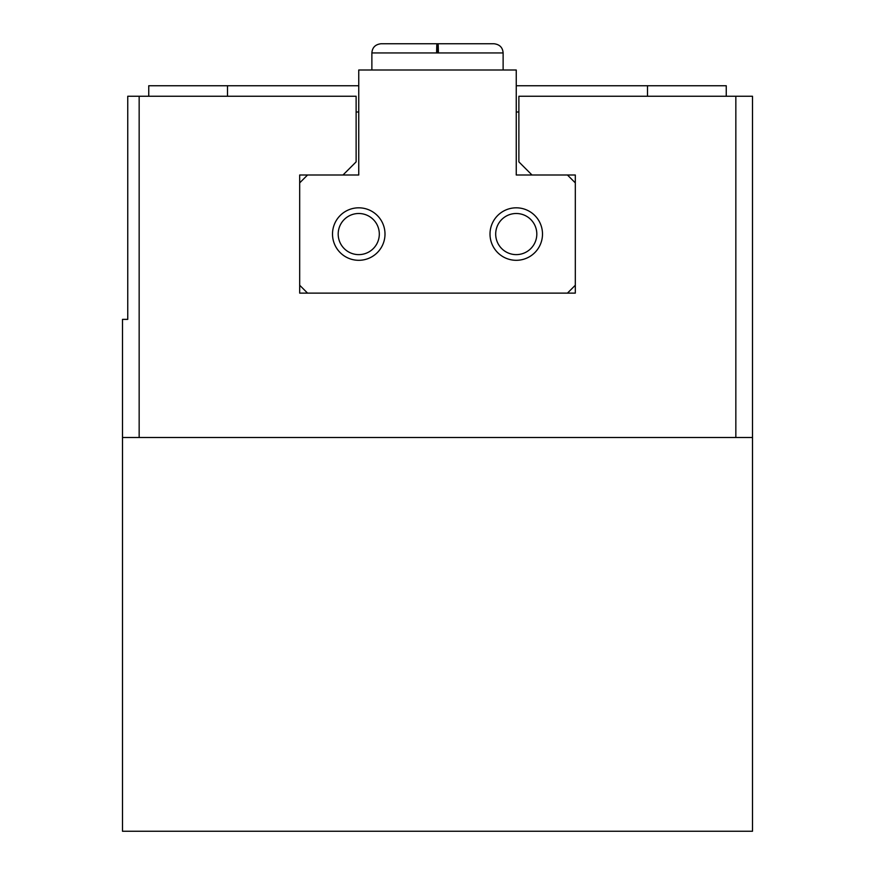 <?xml version="1.0" encoding="UTF-8"?>
<svg xmlns="http://www.w3.org/2000/svg" width="875" height="875" viewBox="0 0 875 875"><rect width="100%" height="100%" fill="white"/><g stroke="black" fill="none" stroke-linecap="round" stroke-linejoin="round"><path stroke-width="1.31" d="M343 175L356.125 161.875L356.125 96.25L127.75 96.25L127.75 319.375L122.5 319.375L122.5 831.25L752.5 831.25L752.5 96.25L735.842 96.25L735.842 437.5L752.5 437.5M532 175L518.875 161.875L518.875 96.25L735.842 96.25M575.312 182.875L575.312 175L516.25 175L516.25 70L358.75 70L358.75 175L299.688 175L299.688 293.125L575.312 293.125L575.312 182.875L567.438 175M122.5 437.5L735.842 437.5M127.75 96.25L127.75 169.75M127.75 248.5L127.75 280M356.125 112L358.75 112M516.25 112L518.875 112M358.75 85.75L148.75 85.75L148.75 96.25M516.25 85.75L726.25 85.75L726.25 96.25M299.688 285.25L307.562 293.125L567.438 293.125L575.312 285.25M307.562 175L299.688 182.875M385 234.062A26.25 26.25 0 0 0 345.625 211.334A26.25 26.25 0 0 0 345.625 256.791A26.25 26.25 0 0 0 385 234.062M542.5 234.062A26.25 26.25 0 0 0 503.125 211.334A26.25 26.25 0 0 0 503.125 256.791A26.25 26.25 0 0 0 542.5 234.062M536.812 234.062A20.562 20.562 0 0 0 505.969 216.256A20.562 20.562 0 0 0 505.969 251.869A20.562 20.562 0 0 0 536.812 234.062M379.312 234.062A20.562 20.562 0 0 0 348.469 216.256A20.562 20.562 0 0 0 348.469 251.869A20.562 20.562 0 0 0 379.312 234.062M351.969 175L358.75 175L358.75 119.875M516.25 119.875L516.25 175L523.031 175M436.592 52.938C436.811 41.169 437.019 41.169 437.238 52.938M437.762 52.938C437.981 41.169 438.189 41.169 438.408 52.938C438.189 41.169 437.981 41.169 437.762 52.938C437.981 41.169 438.189 41.169 438.408 52.938M139.158 96.25L139.158 437.5M227.5 85.75L227.5 96.25M647.5 85.75L647.5 96.25M503.125 70L503.125 52.938L371.875 52.938L371.875 70M503.125 52.938C502.688 47.458 499.625 44.395 493.938 43.75L381.062 43.75C375.375 44.395 372.312 47.458 371.875 52.938M436.92 43.75L381.062 43.75"/></g></svg>
